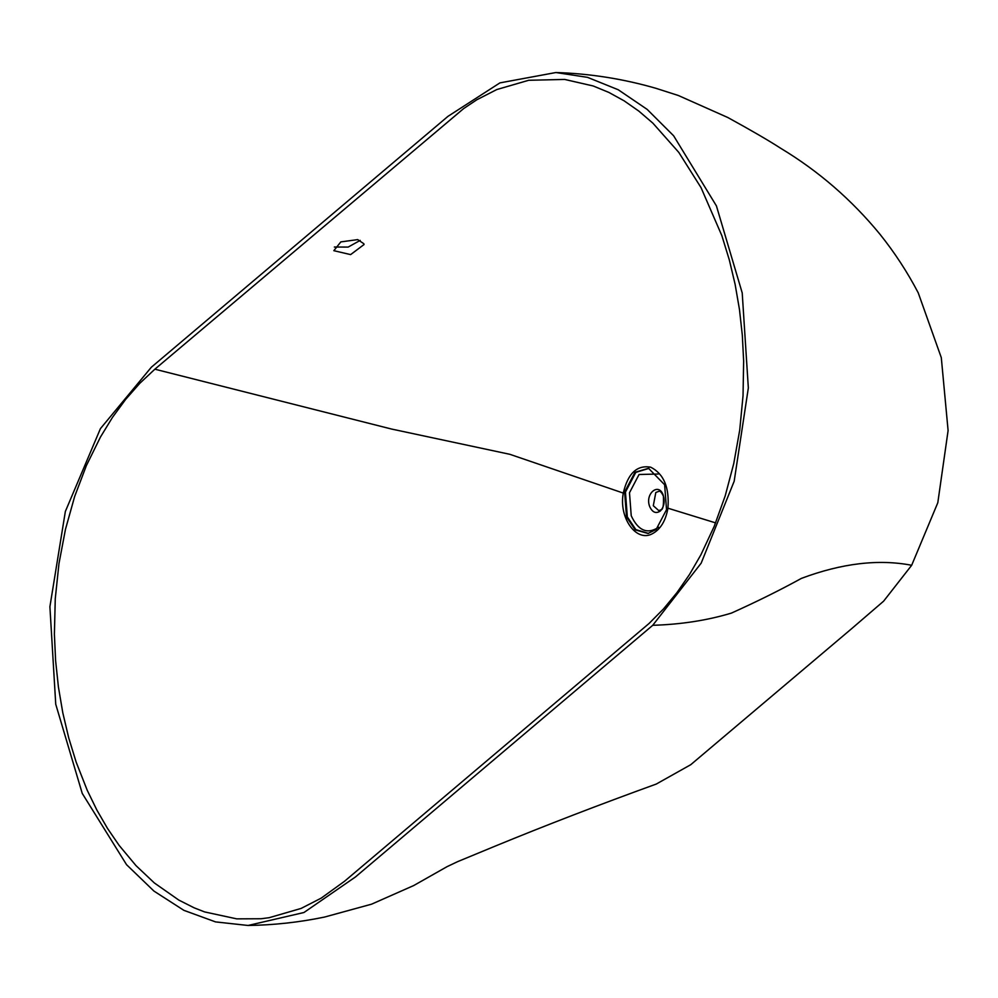 <?xml version="1.0" encoding="UTF-8"?>
<svg xmlns="http://www.w3.org/2000/svg" width="998" height="998" viewBox="0 0 998 998"><rect width="100%" height="100%" fill="white"/><g stroke="black" fill="none" stroke-linecap="round" stroke-linejoin="round"><path stroke-width="1.5" d="M626.519 516.976L624.623 492.039L634.99 472.266L648.538 468.311L664.631 484.741L666.527 509.691L656.148 529.464L648.039 533.456L635.252 529.876L626.519 516.976M658.58 527.281C647.353 534.566 638.246 530.736 631.235 515.766L629.489 492.75L639.057 474.499L658.231 474.025M334.342 247.03L348.165 247.08L360.203 240.393M364.07 244.51L350.622 254.602L333.831 250.685L340.817 241.903L357.696 239.607L363.871 243.749M154.865 369.198L463.608 108.607L476.807 99.775L496.804 89.546L528.715 80.277L564.681 79.441L593.261 85.99L608.892 92.44L624.112 100.823L638.807 111.077L652.879 123.153L678.777 152.37L701.058 187.674L721.841 235.628L729.326 259.942L735.127 284.38L739.468 309.517L742.312 335.141L743.647 361.051L743.036 395.719L739.73 430.051L733.755 463.596L725.209 495.856L714.194 526.408L700.883 554.826L689.506 574.486L677.006 592.562L663.508 608.917L649.112 623.426L344.435 881.346L321.194 898.138L301.109 908.43L269.198 917.686L261.039 918.746L236.738 918.859L204.627 911.923L194.161 907.831L178.792 900.071L154.316 882.931L136.027 865.653L119.136 845.406L107.51 828.427L96.868 810.052L87.275 790.391L76.135 762.06L68.712 737.846L62.799 712.797L58.42 687.023L55.614 660.751L54.391 634.179L55.264 598.675L58.969 563.571L65.456 529.364L74.638 496.555L86.364 465.629L100.474 437.024L112.487 417.364L125.636 399.412L139.807 383.307L154.865 369.198L391.528 429.04L509.866 454.315L623.288 493.087C618.585 517.8 636.275 542.6 652.305 533.768C660.514 529.389 665.716 520.869 667.924 508.194C669.533 487.511 663.795 473.838 650.733 467.201C637.011 464.781 627.867 473.414 623.288 493.087M667.924 508.194L715.628 522.89M151.347 367.227L100.424 428.641L65.357 511.463L49.9 606.747L55.738 704.239L82.248 793.422L126.546 864.68L153.954 891.089L183.882 910.338L215.543 921.903L248.065 925.47L303.953 912.509L355.463 876.955L652.729 625.309L701.17 563.159L734.179 481.236L748.338 387.973L742.213 292.925L716.414 205.887L673.625 135.778L647.166 109.393L618.224 89.745L587.535 77.357L555.898 72.53L499.923 82.884L447.977 116.342L151.347 367.227M248.065 925.47C273.764 925.109 299.225 922.314 324.45 917.087L371.568 904.176L413.708 885.55L447.029 866.676L457.595 861.661L494.734 846.304C545.282 825.496 599.137 804.75 656.297 784.041L690.741 764.705L851.593 628.715L883.629 601.158L911.673 565.28L937.808 502.718L948.1 430.562L941.301 357.658L918.247 292.876C907.432 272.155 894.682 252.644 880.024 234.318C851.718 199.812 818.597 171.12 780.673 148.265C768.809 140.593 751.195 130.339 727.816 117.515L678.316 95.484L655.948 88.311C623.251 78.854 589.893 73.59 555.898 72.53M911.673 565.28C878.552 558.905 841.825 563.271 801.469 578.353C779.987 590.167 756.634 601.744 731.447 613.084C707.432 620.357 681.197 624.436 652.729 625.309M648.401 533.381L635.863 529.626L627.33 516.914L625.447 492.089L635.776 472.391L648.9 468.399M649.735 506.66C644.533 493.91 658.78 481.859 663.246 495.233C665.067 501.707 664.069 506.996 660.239 511.088C655.923 513.883 652.418 512.411 649.735 506.66M658.855 510.664L653.303 505.724L655.811 492.513L659.004 491.266C660.202 490.866 661.674 492.501 663.396 496.168C663.82 505.462 662.971 510.003 660.851 509.816L658.855 510.664"/></g></svg>

